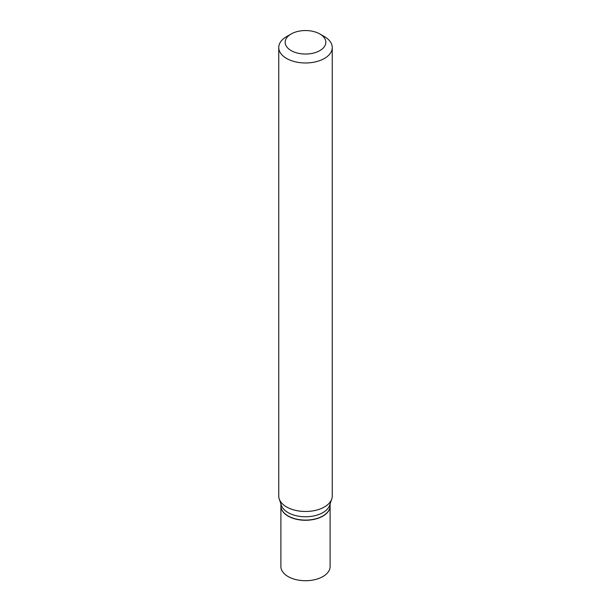 <?xml version="1.0" encoding="UTF-8"?>
<svg xmlns="http://www.w3.org/2000/svg" width="611" height="611" viewBox="0 0 611 611"><rect width="100%" height="100%" fill="white"/><g stroke="black" fill="none" stroke-linecap="round" stroke-linejoin="round"><path stroke-width="0.92" d="M280.892 505.969A24.608 14.206 0 0 0 280.892 506.053L280.892 566.512A24.608 14.206 0 0 0 288.094 576.563A24.608 14.206 0 0 0 314.917 579.64A24.608 14.206 0 0 0 330.108 566.512L330.108 506.053A24.608 14.206 0 0 0 330.108 505.969M280.892 506.053A24.608 14.206 0 0 0 288.094 516.104A24.608 14.206 0 0 0 314.917 519.182A24.608 14.206 0 0 0 330.108 506.053M322.829 515.967A24.394 14.084 0 0 1 322.753 516.012A24.394 14.084 0 0 1 288.247 516.012L288.094 515.928A24.608 14.206 0 0 0 322.906 515.928A24.608 14.206 0 0 0 330.108 505.877L330.108 503.915M291.126 33.987L286.582 36.607A26.754 15.443 0 0 0 278.746 47.528L278.746 496.04A26.754 15.443 0 0 0 279.235 498.966L281.335 505.251A24.608 14.206 0 0 0 288.094 512.606A24.608 14.206 0 0 0 312.71 516.142A24.608 14.206 0 0 0 329.665 505.251L331.765 498.966A26.754 15.443 0 0 0 332.254 496.04L332.254 47.528A26.754 15.443 0 0 0 324.418 36.607L319.874 33.987A20.331 11.739 0 0 0 291.126 33.987A20.331 11.739 0 0 0 291.126 50.591A20.331 11.739 0 0 0 319.874 50.591A20.331 11.739 0 0 0 319.874 33.987L324.418 36.607M278.746 47.528A26.754 15.443 0 0 0 286.582 58.45A26.754 15.443 0 0 0 315.734 61.803A26.754 15.443 0 0 0 332.254 47.528M279.235 498.966A26.754 15.443 0 0 0 286.582 506.954A26.754 15.443 0 0 0 313.336 510.804A26.754 15.443 0 0 0 331.765 498.966M280.892 503.915L280.892 505.877A24.608 14.206 0 0 0 288.094 515.928L288.247 516.012"/></g></svg>
